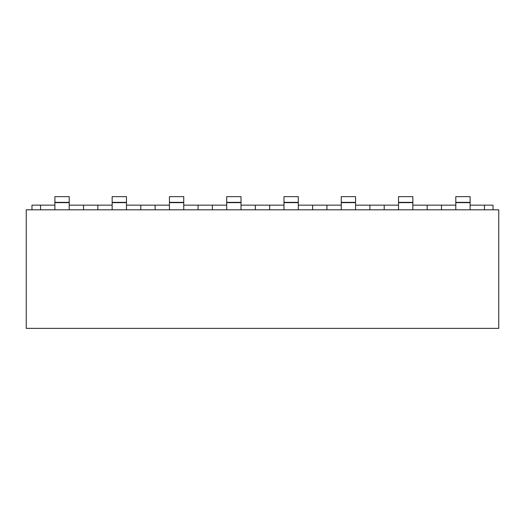 <?xml version="1.0" encoding="UTF-8"?>
<svg xmlns="http://www.w3.org/2000/svg" width="525" height="525" viewBox="0 0 525 525"><rect width="100%" height="100%" fill="white"/><g stroke="black" fill="none" stroke-linecap="round" stroke-linejoin="round"><path stroke-width="0.79" d="M498.75 209.81L26.25 209.81L26.25 328.361L498.75 328.361L498.75 209.81M112.16 205.144L83.521 205.144L83.521 209.81M83.521 205.144L69.202 205.144M54.889 205.144L40.569 205.144L40.569 209.81M169.431 205.144L140.798 205.144L140.798 209.81M140.798 205.144L126.479 205.144M97.84 205.144L97.84 209.81M226.702 205.144L198.069 205.144L198.069 209.81M198.069 205.144L183.75 205.144M155.111 205.144L155.111 209.81M283.979 205.144L255.34 205.144L255.34 209.81M255.34 205.144L241.021 205.144M212.389 205.144L212.389 209.81M341.25 205.144L312.611 205.144L312.611 209.81M312.611 205.144L298.298 205.144M269.66 205.144L269.66 209.81M398.521 205.144L369.889 205.144L369.889 209.81M369.889 205.144L355.569 205.144M326.931 205.144L326.931 209.81M455.798 205.144L427.16 205.144L427.16 209.81M427.16 205.144L412.84 205.144M384.202 205.144L384.202 209.81M470.111 205.144L484.431 205.144L484.431 209.81M441.479 205.144L441.479 209.81M40.569 205.144L31.979 205.144L31.979 209.81M484.431 205.144L493.021 205.144L493.021 209.81M54.889 209.81L54.889 196.639L69.202 196.639L69.202 209.81M54.889 202.361L69.202 202.361M112.16 209.81L112.16 196.639L126.479 196.639L126.479 209.81M112.16 202.361L126.479 202.361M169.431 209.81L169.431 196.639L183.75 196.639L183.75 209.81M169.431 202.361L183.75 202.361M226.702 209.81L226.702 196.639L241.021 196.639L241.021 209.81M226.702 202.361L241.021 202.361M283.979 209.81L283.979 196.639L298.298 196.639L298.298 209.81M283.979 202.361L298.298 202.361M341.25 209.81L341.25 196.639L355.569 196.639L355.569 209.81M341.25 202.361L355.569 202.361M398.521 209.81L398.521 196.639L412.84 196.639L412.84 209.81M398.521 202.361L412.84 202.361M455.798 209.81L455.798 196.639L470.111 196.639L470.111 209.81M455.798 202.361L470.111 202.361M54.889 202.65L69.202 202.65M112.16 202.65L126.479 202.65M169.431 202.65L183.75 202.65M226.702 202.65L241.021 202.65M283.979 202.65L298.298 202.65M341.25 202.65L355.569 202.65M398.521 202.65L412.84 202.65M455.798 202.65L470.111 202.65"/></g></svg>

